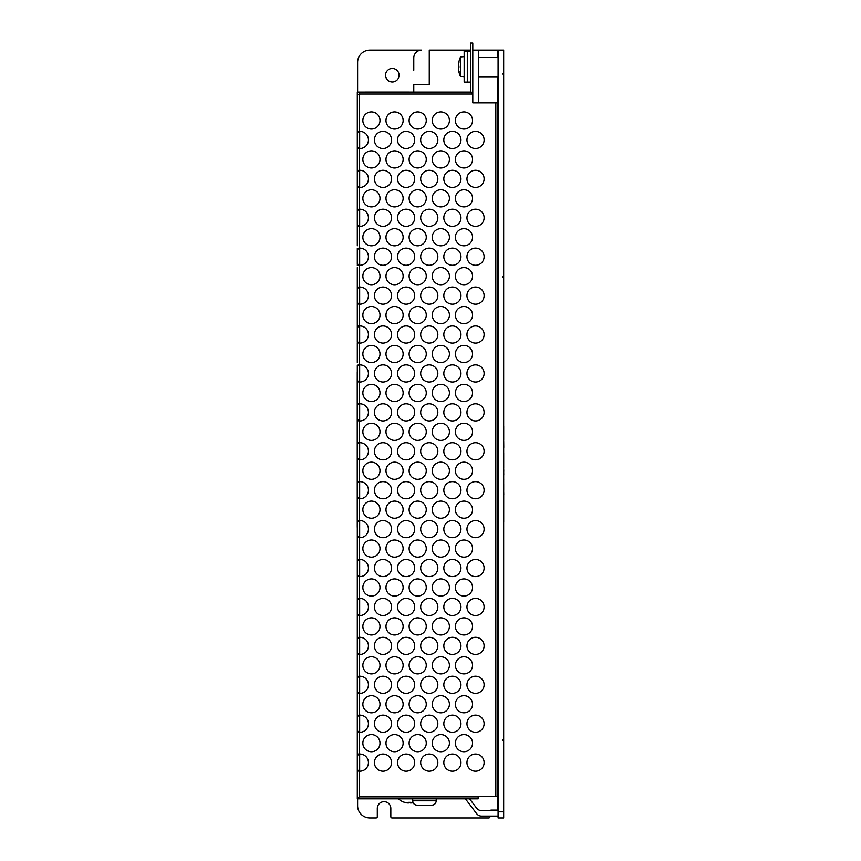 <?xml version="1.0" encoding="UTF-8"?>
<svg xmlns="http://www.w3.org/2000/svg" width="861" height="861" viewBox="0 0 861 861"><rect width="100%" height="100%" fill="white"/><g stroke="black" fill="none" stroke-linecap="round" stroke-linejoin="round"><path stroke-width="1.29" d="M478.178 796.877L359.274 796.877L359.274 771.208L359.855 771.187A8.578 8.578 0 0 1 357.304 770.799L357.304 770.218L359.661 770.444L359.661 754.774L357.304 755.011L357.304 754.419A8.578 8.578 0 0 1 368.433 762.609A8.578 8.578 0 0 1 359.855 771.187L357.304 770.799L357.304 798.836L478.178 798.836L478.178 796.382L497.776 796.382L497.776 102.846L472.786 102.846L472.786 50.11L503.663 50.11L503.663 811.826L498.078 811.826L498.078 817.95L503.663 817.95L503.663 811.826M357.606 92.062L357.606 62.358A12.258 12.258 0 0 1 369.853 50.11L421.61 50.11A7.846 7.846 0 0 0 413.775 57.945L413.775 70.204M357.606 798.836L357.606 805.692A12.258 12.258 0 0 0 369.853 817.95L376.085 817.95A1.227 1.227 0 0 0 377.301 816.723L377.301 808.447A6.759 6.759 0 0 1 384.071 801.677A6.759 6.759 0 0 1 390.829 808.447L390.829 816.723A1.227 1.227 0 0 0 392.056 817.95L488.714 817.95A1.227 1.227 0 0 0 489.941 816.723L489.941 816.088M497.54 796.382L497.54 810.104L491.168 810.104A1.227 1.227 0 0 0 490.189 810.599M385.545 75.198A6.759 6.759 0 0 1 395.683 69.343A6.759 6.759 0 0 1 395.683 81.063A6.759 6.759 0 0 1 385.545 75.198M469.579 798.836L476.628 808.167A6.124 6.124 0 0 0 481.514 810.599L498.078 810.599M498.078 816.067A6.124 6.124 0 0 1 497.54 816.088L481.514 816.088A6.124 6.124 0 0 1 476.628 813.656L465.424 798.836M498.078 50.11L498.078 811.826M359.661 536.952L359.661 521.282L357.304 521.508L357.304 520.927A8.578 8.578 0 0 1 368.433 529.117A8.578 8.578 0 0 1 359.855 537.694L357.304 537.307L357.304 536.715L359.661 536.952M359.661 575.869L359.661 560.199L357.304 560.425L357.304 559.844A8.578 8.578 0 0 1 368.433 568.034A8.578 8.578 0 0 1 359.855 576.612L357.304 576.224L357.304 575.632L359.661 575.869M359.661 614.786L359.661 599.116L357.304 599.342L357.304 598.761A8.578 8.578 0 0 1 368.433 606.951A8.578 8.578 0 0 1 359.855 615.529L357.304 615.141L357.304 614.55L359.661 614.786M359.661 653.703L359.661 638.033L357.304 638.259L357.304 637.678A8.578 8.578 0 0 1 368.433 645.868A8.578 8.578 0 0 1 359.855 654.446L357.304 654.059L357.304 653.467L359.661 653.703M359.661 692.621L359.661 676.95L357.304 677.177L357.304 676.595A8.578 8.578 0 0 1 368.433 684.786A8.578 8.578 0 0 1 359.855 693.363L357.304 692.976L357.304 692.384L359.661 692.621M359.661 731.527L359.661 715.868L357.304 716.094L357.304 715.513A8.578 8.578 0 0 1 368.433 723.703A8.578 8.578 0 0 1 359.855 732.27L357.304 731.882L357.304 731.301L359.661 731.527M359.661 147.78L359.661 132.11L357.304 132.346L357.304 131.755A8.578 8.578 0 0 1 368.433 139.945A8.578 8.578 0 0 1 359.855 148.522L357.304 148.135L357.304 147.554L359.661 147.78M359.661 186.697L359.661 171.027L357.304 171.264L357.304 170.672L359.855 170.284A8.578 8.578 0 0 0 357.304 170.672L357.304 150.826L357.304 186.471L359.661 186.697M357.304 225.969L357.304 245.815L357.304 225.969A8.578 8.578 0 0 0 357.907 226.131L357.304 225.388L359.661 225.614L359.661 209.944L357.304 210.181L357.907 209.427A8.578 8.578 0 0 0 357.304 209.589L357.304 203.271M359.661 264.531L359.661 248.861L357.304 249.098L357.304 248.506L359.855 248.119A8.578 8.578 0 0 0 357.304 248.506L357.304 264.305L359.661 264.531M359.661 303.449L359.661 287.778L357.304 288.015L357.304 287.423L359.855 287.036A8.578 8.578 0 0 0 357.304 287.423L357.304 267.577L357.304 303.223L359.661 303.449M357.304 342.721L357.304 362.567L357.304 342.721A8.578 8.578 0 0 0 357.907 342.882L357.304 342.14L359.661 342.366L359.661 326.696L357.304 326.932L357.907 326.179A8.578 8.578 0 0 0 357.304 326.341L357.304 320.023M359.661 381.283L359.661 365.613L357.304 365.85L357.907 365.096A8.578 8.578 0 0 0 357.304 365.258L357.304 381.057L359.661 381.283M357.304 420.555L357.304 440.401L357.304 420.555A8.578 8.578 0 0 0 357.907 420.717L357.304 419.964L359.661 420.2L359.661 404.53L357.304 404.767L357.304 404.175L359.855 403.787A8.578 8.578 0 0 0 357.304 404.175L357.304 397.847M359.661 459.117L359.661 443.447L357.304 443.673L357.304 443.092L359.855 442.705A8.578 8.578 0 0 0 357.304 443.092L357.304 458.881L359.661 459.117M359.661 498.035L359.661 482.364L357.304 482.59L357.304 482.009L359.855 481.622A8.578 8.578 0 0 0 357.304 482.009L357.304 497.798L359.661 498.035M452.391 754.032A8.578 8.578 0 0 1 459.817 766.903A8.578 8.578 0 0 1 444.965 766.903A8.578 8.578 0 0 1 452.391 754.032M463.961 734.584A8.578 8.578 0 0 1 471.387 747.445A8.578 8.578 0 0 1 456.534 747.445A8.578 8.578 0 0 1 463.961 734.584M357.304 754.032L359.855 754.032L359.274 754.021L359.274 732.291L357.907 732.054M394.553 734.584A8.578 8.578 0 0 1 401.99 747.445A8.578 8.578 0 0 1 387.127 747.445A8.578 8.578 0 0 1 394.553 734.584M371.425 734.584A8.578 8.578 0 0 1 378.851 747.445A8.578 8.578 0 0 1 363.999 747.445A8.578 8.578 0 0 1 371.425 734.584M475.53 676.208A8.578 8.578 0 0 1 482.956 689.069A8.578 8.578 0 0 1 468.104 689.069A8.578 8.578 0 0 1 475.53 676.208M475.53 715.125A8.578 8.578 0 0 1 482.956 727.986A8.578 8.578 0 0 1 468.104 727.986A8.578 8.578 0 0 1 475.53 715.125M463.961 695.666A8.578 8.578 0 0 1 471.387 708.528A8.578 8.578 0 0 1 456.534 708.528A8.578 8.578 0 0 1 463.961 695.666M440.832 695.666A8.578 8.578 0 0 1 448.258 708.528A8.578 8.578 0 0 1 433.395 708.528A8.578 8.578 0 0 1 440.832 695.666M440.832 656.749A8.578 8.578 0 0 1 448.258 669.61A8.578 8.578 0 0 1 433.395 669.61A8.578 8.578 0 0 1 440.832 656.749M359.274 732.291L359.855 732.27A8.578 8.578 0 0 1 357.304 731.882L357.304 753.257M357.304 677.177L357.304 715.513L359.855 715.125L359.274 715.104L359.274 693.374L357.907 693.137M371.425 695.666A8.578 8.578 0 0 1 378.851 708.528A8.578 8.578 0 0 1 363.999 708.528A8.578 8.578 0 0 1 371.425 695.666M406.123 715.125A8.578 8.578 0 0 1 413.549 727.986A8.578 8.578 0 0 1 398.697 727.986A8.578 8.578 0 0 1 406.123 715.125M417.693 656.749A8.578 8.578 0 0 1 425.119 669.61A8.578 8.578 0 0 1 410.266 669.61A8.578 8.578 0 0 1 417.693 656.749M382.994 676.208A8.578 8.578 0 0 1 390.42 689.069A8.578 8.578 0 0 1 375.568 689.069A8.578 8.578 0 0 1 382.994 676.208M406.123 637.291A8.578 8.578 0 0 1 413.549 650.152A8.578 8.578 0 0 1 398.697 650.152A8.578 8.578 0 0 1 406.123 637.291M359.274 693.374L359.855 693.363A8.578 8.578 0 0 1 357.304 692.976L357.304 699.293M357.304 638.259L357.304 676.595L359.855 676.208L359.274 676.186L359.274 654.468L357.907 654.22M371.425 539.998A8.578 8.578 0 0 1 378.851 552.859A8.578 8.578 0 0 1 363.999 552.859A8.578 8.578 0 0 1 371.425 539.998M394.553 539.998A8.578 8.578 0 0 1 401.99 552.859A8.578 8.578 0 0 1 387.127 552.859A8.578 8.578 0 0 1 394.553 539.998M382.994 559.456A8.578 8.578 0 0 1 390.42 572.317A8.578 8.578 0 0 1 375.568 572.317A8.578 8.578 0 0 1 382.994 559.456M429.262 520.539A8.578 8.578 0 0 1 436.688 533.4A8.578 8.578 0 0 1 421.836 533.4A8.578 8.578 0 0 1 429.262 520.539M382.994 520.539A8.578 8.578 0 0 1 390.42 533.4A8.578 8.578 0 0 1 375.568 533.4A8.578 8.578 0 0 1 382.994 520.539M429.262 598.373A8.578 8.578 0 0 1 436.688 611.235A8.578 8.578 0 0 1 421.836 611.235A8.578 8.578 0 0 1 429.262 598.373M429.262 637.291A8.578 8.578 0 0 1 436.688 650.152A8.578 8.578 0 0 1 421.836 650.152A8.578 8.578 0 0 1 429.262 637.291M406.123 598.373A8.578 8.578 0 0 1 413.549 611.235A8.578 8.578 0 0 1 398.697 611.235A8.578 8.578 0 0 1 406.123 598.373M475.53 637.291A8.578 8.578 0 0 1 482.956 650.152A8.578 8.578 0 0 1 468.104 650.152A8.578 8.578 0 0 1 475.53 637.291M463.961 617.832A8.578 8.578 0 0 1 471.387 630.693A8.578 8.578 0 0 1 456.534 630.693A8.578 8.578 0 0 1 463.961 617.832M371.425 617.832A8.578 8.578 0 0 1 378.851 630.693A8.578 8.578 0 0 1 363.999 630.693A8.578 8.578 0 0 1 371.425 617.832M371.425 462.163A8.578 8.578 0 0 1 378.851 475.024A8.578 8.578 0 0 1 363.999 475.024A8.578 8.578 0 0 1 371.425 462.163M394.553 578.915A8.578 8.578 0 0 1 401.99 591.776A8.578 8.578 0 0 1 387.127 591.776A8.578 8.578 0 0 1 394.553 578.915M429.262 559.456A8.578 8.578 0 0 1 436.688 572.317A8.578 8.578 0 0 1 421.836 572.317A8.578 8.578 0 0 1 429.262 559.456M475.53 520.539A8.578 8.578 0 0 1 482.956 533.4A8.578 8.578 0 0 1 468.104 533.4A8.578 8.578 0 0 1 475.53 520.539M440.832 501.08A8.578 8.578 0 0 1 448.258 513.942A8.578 8.578 0 0 1 433.395 513.942A8.578 8.578 0 0 1 440.832 501.08M359.274 615.55L359.855 615.529A8.578 8.578 0 0 1 357.304 615.141L357.304 637.678L359.855 637.291L359.274 637.269L359.274 615.55L357.907 615.303M357.304 560.425L357.304 598.761L359.855 598.373L359.274 598.352L359.274 576.633L357.907 576.386M394.553 501.08A8.578 8.578 0 0 1 401.99 513.942A8.578 8.578 0 0 1 387.127 513.942A8.578 8.578 0 0 1 394.553 501.08M371.425 501.08A8.578 8.578 0 0 1 378.851 513.942A8.578 8.578 0 0 1 363.999 513.942A8.578 8.578 0 0 1 371.425 501.08M475.53 598.373A8.578 8.578 0 0 1 482.956 611.235A8.578 8.578 0 0 1 468.104 611.235A8.578 8.578 0 0 1 475.53 598.373M463.961 578.915A8.578 8.578 0 0 1 471.387 591.776A8.578 8.578 0 0 1 456.534 591.776A8.578 8.578 0 0 1 463.961 578.915M452.391 559.456A8.578 8.578 0 0 1 459.817 572.317A8.578 8.578 0 0 1 444.965 572.317A8.578 8.578 0 0 1 452.391 559.456M440.832 539.998A8.578 8.578 0 0 1 448.258 552.859A8.578 8.578 0 0 1 433.395 552.859A8.578 8.578 0 0 1 440.832 539.998M371.425 423.246A8.578 8.578 0 0 1 378.851 436.107A8.578 8.578 0 0 1 363.999 436.107A8.578 8.578 0 0 1 371.425 423.246M394.553 423.246A8.578 8.578 0 0 1 401.99 436.107A8.578 8.578 0 0 1 387.127 436.107A8.578 8.578 0 0 1 394.553 423.246M440.832 423.246A8.578 8.578 0 0 1 448.258 436.107A8.578 8.578 0 0 1 433.395 436.107A8.578 8.578 0 0 1 440.832 423.246M429.262 442.705A8.578 8.578 0 0 1 436.688 455.566A8.578 8.578 0 0 1 421.836 455.566A8.578 8.578 0 0 1 429.262 442.705M417.693 462.163A8.578 8.578 0 0 1 425.119 475.024A8.578 8.578 0 0 1 410.266 475.024A8.578 8.578 0 0 1 417.693 462.163M475.53 442.705A8.578 8.578 0 0 1 482.956 455.566A8.578 8.578 0 0 1 468.104 455.566A8.578 8.578 0 0 1 475.53 442.705M463.961 462.163A8.578 8.578 0 0 1 471.387 475.024A8.578 8.578 0 0 1 456.534 475.024A8.578 8.578 0 0 1 463.961 462.163M452.391 481.622A8.578 8.578 0 0 1 459.817 494.483A8.578 8.578 0 0 1 444.965 494.483A8.578 8.578 0 0 1 452.391 481.622M406.123 481.622A8.578 8.578 0 0 1 413.549 494.483A8.578 8.578 0 0 1 398.697 494.483A8.578 8.578 0 0 1 406.123 481.622M429.262 287.036A8.578 8.578 0 0 1 436.688 299.908A8.578 8.578 0 0 1 421.836 299.908A8.578 8.578 0 0 1 429.262 287.036M452.391 287.036A8.578 8.578 0 0 1 459.817 299.908A8.578 8.578 0 0 1 444.965 299.908A8.578 8.578 0 0 1 452.391 287.036M475.53 287.036A8.578 8.578 0 0 1 482.956 299.908A8.578 8.578 0 0 1 468.104 299.908A8.578 8.578 0 0 1 475.53 287.036M440.832 306.494A8.578 8.578 0 0 1 448.258 319.366A8.578 8.578 0 0 1 433.395 319.366A8.578 8.578 0 0 1 440.832 306.494M382.994 403.787A8.578 8.578 0 0 1 390.42 416.649A8.578 8.578 0 0 1 375.568 416.649A8.578 8.578 0 0 1 382.994 403.787M371.425 384.329A8.578 8.578 0 0 1 378.851 397.201A8.578 8.578 0 0 1 363.999 397.201A8.578 8.578 0 0 1 371.425 384.329M382.994 325.953A8.578 8.578 0 0 1 390.42 338.825A8.578 8.578 0 0 1 375.568 338.825A8.578 8.578 0 0 1 382.994 325.953M357.907 342.882A8.578 8.578 0 0 0 359.855 343.108L357.907 342.882L359.855 343.108A8.578 8.578 0 0 0 368.433 334.531A8.578 8.578 0 0 0 357.907 326.179L359.855 325.953L359.274 325.932L359.274 304.213L357.907 303.965A8.578 8.578 0 0 0 359.855 304.191L357.304 303.804L357.304 303.223M357.304 387.967L357.304 381.638A8.578 8.578 0 0 0 357.907 381.8L357.304 381.057M357.907 381.8A8.578 8.578 0 0 0 359.855 382.026L357.907 381.8L359.855 382.026A8.578 8.578 0 0 0 368.433 373.448A8.578 8.578 0 0 0 357.907 365.096L359.855 364.87L359.274 364.849L359.274 343.13M371.425 345.412A8.578 8.578 0 0 1 378.851 358.284A8.578 8.578 0 0 1 363.999 358.284A8.578 8.578 0 0 1 371.425 345.412M357.304 342.14L357.304 303.804A8.578 8.578 0 0 0 357.907 303.965M357.907 287.262L359.855 287.036A8.578 8.578 0 0 1 368.433 295.614A8.578 8.578 0 0 1 359.855 304.191L359.274 304.213M382.994 287.036A8.578 8.578 0 0 1 390.42 299.908A8.578 8.578 0 0 1 375.568 299.908A8.578 8.578 0 0 1 382.994 287.036M406.123 287.036A8.578 8.578 0 0 1 413.549 299.908A8.578 8.578 0 0 1 398.697 299.908A8.578 8.578 0 0 1 406.123 287.036M417.693 267.577A8.578 8.578 0 0 1 425.119 280.449A8.578 8.578 0 0 1 410.266 280.449A8.578 8.578 0 0 1 417.693 267.577M463.961 345.412A8.578 8.578 0 0 1 471.387 358.284A8.578 8.578 0 0 1 456.534 358.284A8.578 8.578 0 0 1 463.961 345.412M452.391 325.953A8.578 8.578 0 0 1 459.817 338.825A8.578 8.578 0 0 1 444.965 338.825A8.578 8.578 0 0 1 452.391 325.953M475.53 403.787A8.578 8.578 0 0 1 482.956 416.649A8.578 8.578 0 0 1 468.104 416.649A8.578 8.578 0 0 1 475.53 403.787M463.961 384.329A8.578 8.578 0 0 1 471.387 397.201A8.578 8.578 0 0 1 456.534 397.201A8.578 8.578 0 0 1 463.961 384.329M440.832 384.329A8.578 8.578 0 0 1 448.258 397.201A8.578 8.578 0 0 1 433.395 397.201A8.578 8.578 0 0 1 440.832 384.329M440.832 345.412A8.578 8.578 0 0 1 448.258 358.284A8.578 8.578 0 0 1 433.395 358.284A8.578 8.578 0 0 1 440.832 345.412M406.123 403.787A8.578 8.578 0 0 1 413.549 416.649A8.578 8.578 0 0 1 398.697 416.649A8.578 8.578 0 0 1 406.123 403.787M417.693 345.412A8.578 8.578 0 0 1 425.119 358.284A8.578 8.578 0 0 1 410.266 358.284A8.578 8.578 0 0 1 417.693 345.412M357.304 265.274L357.304 264.887A8.578 8.578 0 0 0 357.907 265.048L357.304 264.305M357.907 265.048A8.578 8.578 0 0 0 359.855 265.274L357.907 265.048L359.855 265.274A8.578 8.578 0 0 0 368.433 256.696A8.578 8.578 0 0 0 359.855 248.119L359.274 248.097L359.274 226.378L357.907 226.131A8.578 8.578 0 0 0 359.855 226.357L357.907 226.131M406.123 248.119A8.578 8.578 0 0 1 413.549 260.991A8.578 8.578 0 0 1 398.697 260.991A8.578 8.578 0 0 1 406.123 248.119M371.425 228.66A8.578 8.578 0 0 1 378.851 241.532A8.578 8.578 0 0 1 363.999 241.532A8.578 8.578 0 0 1 371.425 228.66M475.53 248.119A8.578 8.578 0 0 1 482.956 260.991A8.578 8.578 0 0 1 468.104 260.991A8.578 8.578 0 0 1 475.53 248.119M452.391 248.119A8.578 8.578 0 0 1 459.817 260.991A8.578 8.578 0 0 1 444.965 260.991A8.578 8.578 0 0 1 452.391 248.119M417.693 228.66A8.578 8.578 0 0 1 425.119 241.532A8.578 8.578 0 0 1 410.266 241.532A8.578 8.578 0 0 1 417.693 228.66M452.391 209.201A8.578 8.578 0 0 1 459.817 222.073A8.578 8.578 0 0 1 444.965 222.073A8.578 8.578 0 0 1 452.391 209.201M440.832 189.743A8.578 8.578 0 0 1 448.258 202.615A8.578 8.578 0 0 1 433.395 202.615A8.578 8.578 0 0 1 440.832 189.743M357.907 209.427L359.855 209.201A8.578 8.578 0 0 0 357.907 209.427L359.855 209.201A8.578 8.578 0 0 1 368.433 217.779A8.578 8.578 0 0 1 359.855 226.357L359.274 226.378M382.994 209.201A8.578 8.578 0 0 1 390.42 222.073A8.578 8.578 0 0 1 375.568 222.073A8.578 8.578 0 0 1 382.994 209.201M406.123 209.201A8.578 8.578 0 0 1 413.549 222.073A8.578 8.578 0 0 1 398.697 222.073A8.578 8.578 0 0 1 406.123 209.201M357.304 225.388L357.304 187.052A8.578 8.578 0 0 0 357.907 187.214L357.304 186.471M357.907 187.214A8.578 8.578 0 0 0 359.855 187.44L357.907 187.214L359.855 187.44A8.578 8.578 0 0 0 368.433 178.862A8.578 8.578 0 0 0 359.855 170.284L359.274 170.263L359.274 148.544L357.907 148.296M382.994 170.284A8.578 8.578 0 0 1 390.42 183.156A8.578 8.578 0 0 1 375.568 183.156A8.578 8.578 0 0 1 382.994 170.284M406.123 170.284A8.578 8.578 0 0 1 413.549 183.156A8.578 8.578 0 0 1 398.697 183.156A8.578 8.578 0 0 1 406.123 170.284M475.53 170.284A8.578 8.578 0 0 1 482.956 183.156A8.578 8.578 0 0 1 468.104 183.156A8.578 8.578 0 0 1 475.53 170.284M440.832 150.826A8.578 8.578 0 0 1 448.258 163.698A8.578 8.578 0 0 1 433.395 163.698A8.578 8.578 0 0 1 440.832 150.826M417.693 150.826A8.578 8.578 0 0 1 425.119 163.698A8.578 8.578 0 0 1 410.266 163.698A8.578 8.578 0 0 1 417.693 150.826M359.274 148.544L359.855 148.522A8.578 8.578 0 0 1 357.304 148.135L357.304 164.354M357.304 131.755L359.855 131.367L359.274 131.356L359.274 94.516L357.304 94.516L357.304 131.755M382.994 131.367A8.578 8.578 0 0 1 390.42 144.239A8.578 8.578 0 0 1 375.568 144.239A8.578 8.578 0 0 1 382.994 131.367M406.123 131.367A8.578 8.578 0 0 1 413.549 144.239A8.578 8.578 0 0 1 398.697 144.239A8.578 8.578 0 0 1 406.123 131.367M452.391 131.367A8.578 8.578 0 0 1 459.817 144.239A8.578 8.578 0 0 1 444.965 144.239A8.578 8.578 0 0 1 452.391 131.367M440.832 111.908A8.578 8.578 0 0 1 448.258 124.78A8.578 8.578 0 0 1 433.395 124.78A8.578 8.578 0 0 1 440.832 111.908M463.961 111.908A8.578 8.578 0 0 1 471.387 124.78A8.578 8.578 0 0 1 456.534 124.78A8.578 8.578 0 0 1 463.961 111.908M475.53 131.367A8.578 8.578 0 0 1 482.956 144.239A8.578 8.578 0 0 1 468.104 144.239A8.578 8.578 0 0 1 475.53 131.367M417.693 111.908A8.578 8.578 0 0 1 425.119 124.78A8.578 8.578 0 0 1 410.266 124.78A8.578 8.578 0 0 1 417.693 111.908M394.553 111.908A8.578 8.578 0 0 1 401.99 124.78A8.578 8.578 0 0 1 387.127 124.78A8.578 8.578 0 0 1 394.553 111.908M371.425 111.908A8.578 8.578 0 0 1 378.851 124.78A8.578 8.578 0 0 1 363.999 124.78A8.578 8.578 0 0 1 371.425 111.908M429.262 131.367A8.578 8.578 0 0 1 436.688 144.239A8.578 8.578 0 0 1 421.836 144.239A8.578 8.578 0 0 1 429.262 131.367M429.262 170.284A8.578 8.578 0 0 1 436.688 183.156A8.578 8.578 0 0 1 421.836 183.156A8.578 8.578 0 0 1 429.262 170.284M452.391 170.284A8.578 8.578 0 0 1 459.817 183.156A8.578 8.578 0 0 1 444.965 183.156A8.578 8.578 0 0 1 452.391 170.284M463.961 150.826A8.578 8.578 0 0 1 471.387 163.698A8.578 8.578 0 0 1 456.534 163.698A8.578 8.578 0 0 1 463.961 150.826M394.553 150.826A8.578 8.578 0 0 1 401.99 163.698A8.578 8.578 0 0 1 387.127 163.698A8.578 8.578 0 0 1 394.553 150.826M371.425 150.826A8.578 8.578 0 0 1 378.851 163.698A8.578 8.578 0 0 1 363.999 163.698A8.578 8.578 0 0 1 371.425 150.826M417.693 189.743A8.578 8.578 0 0 1 425.119 202.615A8.578 8.578 0 0 1 410.266 202.615A8.578 8.578 0 0 1 417.693 189.743M394.553 189.743A8.578 8.578 0 0 1 401.99 202.615A8.578 8.578 0 0 1 387.127 202.615A8.578 8.578 0 0 1 394.553 189.743M371.425 189.743A8.578 8.578 0 0 1 378.851 202.615A8.578 8.578 0 0 1 363.999 202.615A8.578 8.578 0 0 1 371.425 189.743M463.961 189.743A8.578 8.578 0 0 1 471.387 202.615A8.578 8.578 0 0 1 456.534 202.615A8.578 8.578 0 0 1 463.961 189.743M475.53 209.201A8.578 8.578 0 0 1 482.956 222.073A8.578 8.578 0 0 1 468.104 222.073A8.578 8.578 0 0 1 475.53 209.201M429.262 209.201A8.578 8.578 0 0 1 436.688 222.073A8.578 8.578 0 0 1 421.836 222.073A8.578 8.578 0 0 1 429.262 209.201M440.832 228.66A8.578 8.578 0 0 1 448.258 241.532A8.578 8.578 0 0 1 433.395 241.532A8.578 8.578 0 0 1 440.832 228.66M463.961 228.66A8.578 8.578 0 0 1 471.387 241.532A8.578 8.578 0 0 1 456.534 241.532A8.578 8.578 0 0 1 463.961 228.66M429.262 248.119A8.578 8.578 0 0 1 436.688 260.991A8.578 8.578 0 0 1 421.836 260.991A8.578 8.578 0 0 1 429.262 248.119M394.553 228.66A8.578 8.578 0 0 1 401.99 241.532A8.578 8.578 0 0 1 387.127 241.532A8.578 8.578 0 0 1 394.553 228.66M382.994 248.119A8.578 8.578 0 0 1 390.42 260.991A8.578 8.578 0 0 1 375.568 260.991A8.578 8.578 0 0 1 382.994 248.119M406.123 364.87A8.578 8.578 0 0 1 413.549 377.742A8.578 8.578 0 0 1 398.697 377.742A8.578 8.578 0 0 1 406.123 364.87M417.693 384.329A8.578 8.578 0 0 1 425.119 397.201A8.578 8.578 0 0 1 410.266 397.201A8.578 8.578 0 0 1 417.693 384.329M429.262 364.87A8.578 8.578 0 0 1 436.688 377.742A8.578 8.578 0 0 1 421.836 377.742A8.578 8.578 0 0 1 429.262 364.87M452.391 364.87A8.578 8.578 0 0 1 459.817 377.742A8.578 8.578 0 0 1 444.965 377.742A8.578 8.578 0 0 1 452.391 364.87M429.262 403.787A8.578 8.578 0 0 1 436.688 416.649A8.578 8.578 0 0 1 421.836 416.649A8.578 8.578 0 0 1 429.262 403.787M452.391 403.787A8.578 8.578 0 0 1 459.817 416.649A8.578 8.578 0 0 1 444.965 416.649A8.578 8.578 0 0 1 452.391 403.787M429.262 325.953A8.578 8.578 0 0 1 436.688 338.825A8.578 8.578 0 0 1 421.836 338.825A8.578 8.578 0 0 1 429.262 325.953M475.53 325.953A8.578 8.578 0 0 1 482.956 338.825A8.578 8.578 0 0 1 468.104 338.825A8.578 8.578 0 0 1 475.53 325.953M475.53 364.87A8.578 8.578 0 0 1 482.956 377.742A8.578 8.578 0 0 1 468.104 377.742A8.578 8.578 0 0 1 475.53 364.87M440.832 267.577A8.578 8.578 0 0 1 448.258 280.449A8.578 8.578 0 0 1 433.395 280.449A8.578 8.578 0 0 1 440.832 267.577M394.553 267.577A8.578 8.578 0 0 1 401.99 280.449A8.578 8.578 0 0 1 387.127 280.449A8.578 8.578 0 0 1 394.553 267.577M371.425 267.577A8.578 8.578 0 0 1 378.851 280.449A8.578 8.578 0 0 1 363.999 280.449A8.578 8.578 0 0 1 371.425 267.577M394.553 345.412A8.578 8.578 0 0 1 401.99 358.284A8.578 8.578 0 0 1 387.127 358.284A8.578 8.578 0 0 1 394.553 345.412M382.994 364.87A8.578 8.578 0 0 1 390.42 377.742A8.578 8.578 0 0 1 375.568 377.742A8.578 8.578 0 0 1 382.994 364.87M371.425 306.494A8.578 8.578 0 0 1 378.851 319.366A8.578 8.578 0 0 1 363.999 319.366A8.578 8.578 0 0 1 371.425 306.494M394.553 306.494A8.578 8.578 0 0 1 401.99 319.366A8.578 8.578 0 0 1 387.127 319.366A8.578 8.578 0 0 1 394.553 306.494M406.123 325.953A8.578 8.578 0 0 1 413.549 338.825A8.578 8.578 0 0 1 398.697 338.825A8.578 8.578 0 0 1 406.123 325.953M394.553 384.329A8.578 8.578 0 0 1 401.99 397.201A8.578 8.578 0 0 1 387.127 397.201A8.578 8.578 0 0 1 394.553 384.329M357.907 420.717A8.578 8.578 0 0 0 359.855 420.943L357.907 420.717L359.855 420.943A8.578 8.578 0 0 0 368.433 412.365A8.578 8.578 0 0 0 359.855 403.787L359.274 403.766L359.274 382.047M463.961 306.494A8.578 8.578 0 0 1 471.387 319.366A8.578 8.578 0 0 1 456.534 319.366A8.578 8.578 0 0 1 463.961 306.494M417.693 306.494A8.578 8.578 0 0 1 425.119 319.366A8.578 8.578 0 0 1 410.266 319.366A8.578 8.578 0 0 1 417.693 306.494M463.961 267.577A8.578 8.578 0 0 1 471.387 280.449A8.578 8.578 0 0 1 456.534 280.449A8.578 8.578 0 0 1 463.961 267.577M394.553 462.163A8.578 8.578 0 0 1 401.99 475.024A8.578 8.578 0 0 1 387.127 475.024A8.578 8.578 0 0 1 394.553 462.163M475.53 481.622A8.578 8.578 0 0 1 482.956 494.483A8.578 8.578 0 0 1 468.104 494.483A8.578 8.578 0 0 1 475.53 481.622M429.262 481.622A8.578 8.578 0 0 1 436.688 494.483A8.578 8.578 0 0 1 421.836 494.483A8.578 8.578 0 0 1 429.262 481.622M440.832 462.163A8.578 8.578 0 0 1 448.258 475.024A8.578 8.578 0 0 1 433.395 475.024A8.578 8.578 0 0 1 440.832 462.163M452.391 442.705A8.578 8.578 0 0 1 459.817 455.566A8.578 8.578 0 0 1 444.965 455.566A8.578 8.578 0 0 1 452.391 442.705M463.961 423.246A8.578 8.578 0 0 1 471.387 436.107A8.578 8.578 0 0 1 456.534 436.107A8.578 8.578 0 0 1 463.961 423.246M417.693 423.246A8.578 8.578 0 0 1 425.119 436.107A8.578 8.578 0 0 1 410.266 436.107A8.578 8.578 0 0 1 417.693 423.246M406.123 442.705A8.578 8.578 0 0 1 413.549 455.566A8.578 8.578 0 0 1 398.697 455.566A8.578 8.578 0 0 1 406.123 442.705M382.994 442.705A8.578 8.578 0 0 1 390.42 455.566A8.578 8.578 0 0 1 375.568 455.566A8.578 8.578 0 0 1 382.994 442.705M357.304 482.009L357.304 459.473A8.578 8.578 0 0 0 357.907 459.634L357.304 458.881M357.907 459.634A8.578 8.578 0 0 0 359.855 459.86L357.907 459.634L359.855 459.86A8.578 8.578 0 0 0 368.433 451.282A8.578 8.578 0 0 0 359.855 442.705L359.274 442.683L359.274 420.964M463.961 539.998A8.578 8.578 0 0 1 471.387 552.859A8.578 8.578 0 0 1 456.534 552.859A8.578 8.578 0 0 1 463.961 539.998M440.832 578.915A8.578 8.578 0 0 1 448.258 591.776A8.578 8.578 0 0 1 433.395 591.776A8.578 8.578 0 0 1 440.832 578.915M452.391 598.373A8.578 8.578 0 0 1 459.817 611.235A8.578 8.578 0 0 1 444.965 611.235A8.578 8.578 0 0 1 452.391 598.373M475.53 559.456A8.578 8.578 0 0 1 482.956 572.317A8.578 8.578 0 0 1 468.104 572.317A8.578 8.578 0 0 1 475.53 559.456M417.693 501.08A8.578 8.578 0 0 1 425.119 513.942A8.578 8.578 0 0 1 410.266 513.942A8.578 8.578 0 0 1 417.693 501.08M371.425 578.915A8.578 8.578 0 0 1 378.851 591.776A8.578 8.578 0 0 1 363.999 591.776A8.578 8.578 0 0 1 371.425 578.915M382.994 598.373A8.578 8.578 0 0 1 390.42 611.235A8.578 8.578 0 0 1 375.568 611.235A8.578 8.578 0 0 1 382.994 598.373M463.961 501.08A8.578 8.578 0 0 1 471.387 513.942A8.578 8.578 0 0 1 456.534 513.942A8.578 8.578 0 0 1 463.961 501.08M452.391 520.539A8.578 8.578 0 0 1 459.817 533.4A8.578 8.578 0 0 1 444.965 533.4A8.578 8.578 0 0 1 452.391 520.539M417.693 578.915A8.578 8.578 0 0 1 425.119 591.776A8.578 8.578 0 0 1 410.266 591.776A8.578 8.578 0 0 1 417.693 578.915M382.994 481.622A8.578 8.578 0 0 1 390.42 494.483A8.578 8.578 0 0 1 375.568 494.483A8.578 8.578 0 0 1 382.994 481.622M357.304 504.707L357.304 498.39A8.578 8.578 0 0 0 357.907 498.551L357.304 497.798M357.907 498.551A8.578 8.578 0 0 0 359.855 498.777L357.907 498.551L359.855 498.777A8.578 8.578 0 0 0 368.433 490.2A8.578 8.578 0 0 0 359.855 481.622L359.274 481.6L359.274 459.882M359.274 654.468L359.855 654.446A8.578 8.578 0 0 1 357.304 654.059L357.304 660.376M440.832 617.832A8.578 8.578 0 0 1 448.258 630.693A8.578 8.578 0 0 1 433.395 630.693A8.578 8.578 0 0 1 440.832 617.832M452.391 637.291A8.578 8.578 0 0 1 459.817 650.152A8.578 8.578 0 0 1 444.965 650.152A8.578 8.578 0 0 1 452.391 637.291M417.693 617.832A8.578 8.578 0 0 1 425.119 630.693A8.578 8.578 0 0 1 410.266 630.693A8.578 8.578 0 0 1 417.693 617.832M394.553 617.832A8.578 8.578 0 0 1 401.99 630.693A8.578 8.578 0 0 1 387.127 630.693A8.578 8.578 0 0 1 394.553 617.832M406.123 520.539A8.578 8.578 0 0 1 413.549 533.4A8.578 8.578 0 0 1 398.697 533.4A8.578 8.578 0 0 1 406.123 520.539M359.274 537.716L359.855 537.694A8.578 8.578 0 0 1 357.304 537.307L357.304 559.844L359.855 559.456L359.274 559.435L359.274 537.716L357.907 537.468M357.304 514.598L357.304 520.927L359.855 520.539L359.274 520.518L359.274 498.799M359.274 576.633L359.855 576.612A8.578 8.578 0 0 1 357.304 576.224L357.304 582.542M406.123 559.456A8.578 8.578 0 0 1 413.549 572.317A8.578 8.578 0 0 1 398.697 572.317A8.578 8.578 0 0 1 406.123 559.456M417.693 539.998A8.578 8.578 0 0 1 425.119 552.859A8.578 8.578 0 0 1 410.266 552.859A8.578 8.578 0 0 1 417.693 539.998M371.425 656.749A8.578 8.578 0 0 1 378.851 669.61A8.578 8.578 0 0 1 363.999 669.61A8.578 8.578 0 0 1 371.425 656.749M382.994 637.291A8.578 8.578 0 0 1 390.42 650.152A8.578 8.578 0 0 1 375.568 650.152A8.578 8.578 0 0 1 382.994 637.291M394.553 656.749A8.578 8.578 0 0 1 401.99 669.61A8.578 8.578 0 0 1 387.127 669.61A8.578 8.578 0 0 1 394.553 656.749M406.123 676.208A8.578 8.578 0 0 1 413.549 689.069A8.578 8.578 0 0 1 398.697 689.069A8.578 8.578 0 0 1 406.123 676.208M417.693 695.666A8.578 8.578 0 0 1 425.119 708.528A8.578 8.578 0 0 1 410.266 708.528A8.578 8.578 0 0 1 417.693 695.666M394.553 695.666A8.578 8.578 0 0 1 401.99 708.528A8.578 8.578 0 0 1 387.127 708.528A8.578 8.578 0 0 1 394.553 695.666M382.994 715.125A8.578 8.578 0 0 1 390.42 727.986A8.578 8.578 0 0 1 375.568 727.986A8.578 8.578 0 0 1 382.994 715.125M429.262 676.208A8.578 8.578 0 0 1 436.688 689.069A8.578 8.578 0 0 1 421.836 689.069A8.578 8.578 0 0 1 429.262 676.208M452.391 676.208A8.578 8.578 0 0 1 459.817 689.069A8.578 8.578 0 0 1 444.965 689.069A8.578 8.578 0 0 1 452.391 676.208M429.262 715.125A8.578 8.578 0 0 1 436.688 727.986A8.578 8.578 0 0 1 421.836 727.986A8.578 8.578 0 0 1 429.262 715.125M452.391 715.125A8.578 8.578 0 0 1 459.817 727.986A8.578 8.578 0 0 1 444.965 727.986A8.578 8.578 0 0 1 452.391 715.125M463.961 656.749A8.578 8.578 0 0 1 471.387 669.61A8.578 8.578 0 0 1 456.534 669.61A8.578 8.578 0 0 1 463.961 656.749M382.994 754.032A8.578 8.578 0 0 1 390.42 766.903A8.578 8.578 0 0 1 375.568 766.903A8.578 8.578 0 0 1 382.994 754.032M406.123 754.032A8.578 8.578 0 0 1 413.549 766.903A8.578 8.578 0 0 1 398.697 766.903A8.578 8.578 0 0 1 406.123 754.032M417.693 734.584A8.578 8.578 0 0 1 425.119 747.445A8.578 8.578 0 0 1 410.266 747.445A8.578 8.578 0 0 1 417.693 734.584M440.832 734.584A8.578 8.578 0 0 1 448.258 747.445A8.578 8.578 0 0 1 433.395 747.445A8.578 8.578 0 0 1 440.832 734.584M429.262 754.032A8.578 8.578 0 0 1 436.688 766.903A8.578 8.578 0 0 1 421.836 766.903A8.578 8.578 0 0 1 429.262 754.032M475.53 754.032A8.578 8.578 0 0 1 482.956 766.903A8.578 8.578 0 0 1 468.104 766.903A8.578 8.578 0 0 1 475.53 754.032M359.274 796.877L357.304 798.836M359.274 771.208L357.907 770.961M357.304 771.187L357.304 755.011M357.907 754.258L359.274 754.021M357.304 738.211L357.304 716.094M357.907 715.34L359.274 715.104M357.907 676.434L359.274 676.186M357.304 631.35L357.304 599.342M357.907 598.599L359.274 598.352M357.907 326.179L359.274 325.932M357.304 349.049L357.304 358.929M357.907 365.096L359.274 364.849M357.907 248.345L359.274 248.097M357.907 170.51L359.274 170.263M357.304 154.463L357.304 132.346M357.907 131.593L359.274 131.356M357.907 404.013L359.274 403.766M357.304 419.964L357.304 381.638M357.304 426.884L357.304 436.764M357.907 442.931L359.274 442.683M357.907 481.848L359.274 481.6M357.907 637.517L359.274 637.269M357.907 520.765L359.274 520.518M357.304 543.625L357.304 521.508M357.907 559.682L359.274 559.435M470.429 92.062L470.429 43.05L472.786 43.05L472.786 92.461A1.959 1.959 0 0 1 472.624 93.236A1.959 1.959 0 0 0 470.827 92.062L359.758 92.062L359.274 94.516M357.304 479.319L357.304 481.622M357.304 498.39L357.304 520.927M357.304 637.678L357.304 621.459M357.304 129.064L357.304 131.367M357.304 232.298L357.304 242.189M357.304 271.215L357.304 281.106M357.304 553.515L357.304 559.844M357.304 709.184L357.304 715.513M357.304 748.101L357.304 754.419M357.304 187.052L357.304 193.381M357.304 303.804L357.304 310.132M357.304 670.267L357.304 676.595M357.304 592.433L357.304 598.761M412.699 800.795C412.957 803.474 414.421 804.949 417.101 805.207L431.813 805.207C434.493 804.949 435.957 803.474 436.215 800.795L436.215 798.836L412.699 798.836L412.699 800.795L436.215 800.795M359.758 94.419L357.304 94.419L357.304 111.908M357.304 462.163L357.304 459.86M470.827 92.062L472.786 94.021L359.758 94.021M357.304 94.419L357.304 92.062L359.758 92.062M380.831 798.836L359.274 798.836M412.021 802.947A16.553 16.531 91.8 0 0 413.14 802.732A16.553 16.531 91.8 0 1 412.021 802.947L410.288 802.958A16.553 0.936 -90.1 0 0 410.439 802.344L408.684 802.344A16.553 0.936 90.1 0 0 408.824 802.947L407.092 802.947A16.553 16.531 -91.8 0 1 404.552 802.344L404.896 802.172M404.605 802.366A16.553 16.531 -91.8 0 0 407.092 802.947L408.824 802.947L408.824 802.366L408.824 802.958L407.092 802.947M478.468 50.11L478.468 102.846M413.775 92.062L413.775 84.712L429.262 84.712L429.262 50.11L470.429 50.11M413.775 66.867L413.775 57.945M503.707 522.003L503.663 423.784M503.707 493.999L503.707 518.731M503.707 492.105L503.76 494.354M503.707 471.742L503.76 475.078M503.707 468.954L503.76 471.43M503.707 446.762L503.76 447.483M503.707 441.359L503.76 446.762M503.707 468.223L503.707 452.8M503.707 490.006L503.707 483.86M503.707 480.255L503.707 479.265M503.707 439.734L503.707 426.066M459.096 71.485L458.924 71.797A23.656 23.538 -118.2 0 1 458.504 69.214L458.504 67.492A23.656 1.109 -5 0 0 458.924 67.578L458.924 66.006A23.656 1.109 -175 0 0 458.504 66.093L458.504 64.371A23.656 23.538 -61.8 0 1 458.924 61.798L459.096 62.11M458.924 61.734A23.699 23.699 0 0 1 460.527 56.923L460.527 76.672L464.154 76.995M470.429 51.509L464.154 51.509L464.154 82.086L467.297 82.086L467.297 51.509L467.297 82.086L470.429 82.086M357.25 520.927L357.24 378.786M357.25 527.298L357.25 372.415L357.293 527.298M365.15 92.052L405.832 92.052M362.212 92.062L408.771 92.052M497.54 50.11L497.54 57.493M497.54 77.103L497.54 102.846M495.818 102.846L495.818 796.382M359.274 209.18L359.274 187.461M359.274 287.014L359.274 265.296M502.437 276.79L503.663 278.017M502.437 739.868L503.663 741.095M502.437 73.572L503.663 74.799M498.078 57.493L478.468 57.493M498.078 77.103L478.468 77.103M408.684 802.366L410.428 802.366M398.406 798.836A16.563 16.563 0 0 0 404.476 802.344L404.659 802.366M458.913 66.017L458.913 67.578M458.924 71.85A23.699 23.699 0 0 0 460.527 76.672M460.527 56.923L464.154 56.6"/></g></svg>
